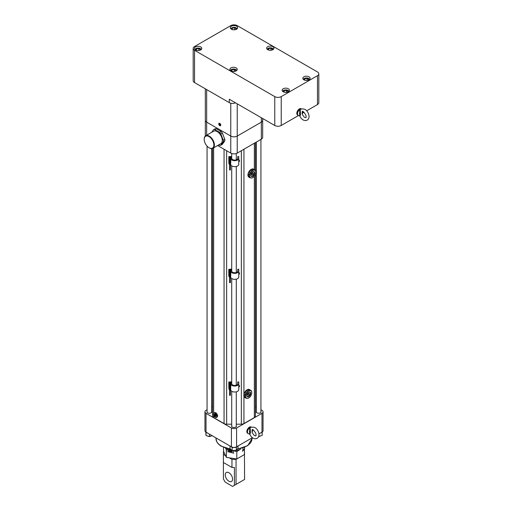 <?xml version="1.0" encoding="UTF-8"?>
<svg xmlns="http://www.w3.org/2000/svg" width="512" height="512" viewBox="0 0 512 512"><rect width="100%" height="100%" fill="white"/><g stroke="black" fill="none" stroke-linecap="round" stroke-linejoin="round"><path stroke-width="0.77" d="M237.715 158.342A3.002 1.734 180 0 1 234.714 160.077A3.002 1.734 180 0 1 231.712 158.342L231.347 156.454L228.781 156.666L228.858 157.382L229.35 157.344L229.165 156.704L230.925 156.749L230.669 164.32A4.045 2.336 0 0 0 234.714 166.656A4.045 2.336 0 0 0 238.758 164.32L238.758 156.506L237.715 156.646L237.715 158.342L237.715 156.646M228.858 157.382L228.858 163.36L228.781 157.344M228.858 163.36L229.28 163.36L229.28 157.382M229.35 157.344L229.28 163.36M230.598 158.528L230.669 163.232M230.669 158.342A4.045 2.336 0 0 0 234.714 160.678A4.045 2.336 0 0 0 238.758 158.342M238.758 161.184L238.758 156.506M238.758 162.483L238.758 161.472L239.373 161.472L239.373 160.102L238.758 160.102M239.443 160.435L239.373 161.472M237.715 271.021A3.002 1.734 180 0 1 234.714 272.755A3.002 1.734 180 0 1 231.712 271.021L231.347 269.133L228.781 269.344L228.858 270.061L229.35 270.016L229.165 269.382L230.925 269.427L230.669 276.998A4.045 2.336 0 0 0 234.714 279.334A4.045 2.336 0 0 0 238.758 276.998L238.758 269.184L237.715 269.325L237.715 271.021L237.715 269.325M228.858 270.061L228.781 275.994L228.781 270.016M228.858 276.038L229.28 276.038L229.28 270.061M229.35 275.91L229.421 271.206L229.408 276.986A0.608 0.352 0 0 0 229.606 277.21L230.413 277.21A0.608 0.352 0 0 0 230.611 276.986L230.669 276.947M229.35 270.016L229.28 276.038M230.669 271.021A4.045 2.336 0 0 0 234.714 273.357A4.045 2.336 0 0 0 238.758 271.021M238.758 272.902L239.373 272.774L239.373 274.15L238.758 274.15M239.443 273.107L239.373 274.15M237.715 383.699A3.002 1.734 180 0 1 234.714 385.434A3.002 1.734 180 0 1 231.712 383.699L231.347 381.805L228.781 382.016L228.858 382.739L229.35 382.694L229.165 382.061L230.925 382.099L230.669 389.677A4.045 2.336 0 0 0 234.714 392.013A4.045 2.336 0 0 0 238.758 389.677L238.758 381.862L237.715 382.003L237.715 383.699L237.715 382.003M228.858 382.739L228.858 388.717L228.781 382.694M228.858 388.717L229.28 388.717L229.28 382.739M229.35 388.589L229.421 383.885L229.408 389.664A0.608 0.352 0 0 0 229.606 389.888L230.413 389.888A0.608 0.352 0 0 0 230.611 389.664L230.669 389.619M229.35 382.694L229.28 388.717M230.669 383.699A4.045 2.336 0 0 0 234.714 386.035A4.045 2.336 0 0 0 238.758 383.699M239.443 385.786L239.443 386.752L238.758 386.822L238.758 385.581M239.373 386.822L239.373 385.453L238.758 385.453M229.76 159.405L230.259 159.494L229.76 159.405M229.101 164.218L229.101 163.36L229.408 164.314A0.608 0.352 0 0 0 229.606 164.538L229.702 158.675L230.413 158.65A0.608 0.352 180 0 0 230.451 158.63L230.906 157.107L229.114 157.107L230.598 157.453M229.702 164.557L230.413 164.538A0.608 0.352 0 0 0 230.611 164.314L230.669 164.269M230.016 160.461L229.766 160.781L230.016 160.461M230.131 160.947L229.766 161.018L230.131 160.947M230.131 161.043L229.766 161.139L230.131 161.043M230.17 158.88L229.76 158.982L230.17 158.88M230.131 159.904L229.766 160.416L230.131 159.904M229.862 158.394A0.435 0.352 0 0 1 229.862 157.728L229.837 157.779A0.403 0.326 180 0 0 229.837 158.374M230.15 157.709L230.15 157.728A0.435 0.352 0 0 1 230.445 158.061A0.435 0.352 180 0 0 229.862 157.709L229.837 157.779M229.862 157.709A0.435 0.352 180 0 0 229.574 158.048L229.574 158.042M229.702 158.675L229.606 158.65A0.608 0.352 180 0 1 229.568 158.63L229.421 157.453M229.568 158.63L230.451 158.63M229.606 164.16L229.606 169.971L230.413 169.971L230.413 164.16M230.88 157.107L230.88 157.037A0.909 0.525 0 0 0 230.387 156.71L229.632 156.71A0.909 0.525 0 0 0 229.139 157.037L229.139 157.107M229.139 157.037L230.88 157.037M229.408 164.314L229.35 158.515M230.445 158.061L230.445 158.042A0.435 0.352 0 0 1 230.15 158.394L230.15 157.728L230.182 158.374A0.403 0.326 180 0 0 230.182 157.779M230.01 160.416L230.08 159.994L230.01 160.416M229.76 272.077L230.259 272.173L229.76 272.077M229.702 277.235L229.702 271.347L230.413 271.328A0.608 0.352 180 0 0 230.451 271.309L230.906 269.779L229.114 269.779L230.598 270.131M230.131 273.626L229.766 273.69L230.131 273.626M230.131 273.722L229.766 273.818L230.131 273.722M230.17 271.558L229.76 271.654L230.17 271.558M230.131 272.582L229.766 273.094L230.131 272.582M230.445 270.733L230.445 270.72A0.435 0.352 0 0 1 230.15 271.066L230.15 270.4A0.435 0.352 0 0 1 230.445 270.733A0.435 0.352 180 0 0 229.862 270.387L229.862 271.066A0.435 0.352 0 0 1 229.862 270.4L229.862 270.4A0.435 0.352 180 0 0 229.574 270.726L229.574 270.72M229.837 271.053L229.837 270.458A0.403 0.326 180 0 0 229.837 271.053L229.862 271.066M229.702 271.347L229.606 271.328A0.608 0.352 180 0 1 229.568 271.309L229.421 270.131M229.568 271.309L230.451 271.309M229.101 276.896L229.101 276.038L229.408 276.986M229.606 276.838L229.606 282.65L230.413 282.65L230.413 276.838M230.88 269.779L230.88 269.715A0.909 0.525 0 0 0 230.387 269.389L229.632 269.389A0.909 0.525 0 0 0 229.139 269.715L229.139 269.779M229.139 269.715L230.88 269.715M230.182 270.458L230.182 271.053A0.403 0.326 180 0 0 230.182 270.458L230.15 270.4M230.01 273.094L230.08 272.666L230.01 273.094M229.76 384.755L230.259 384.851L229.76 384.755M229.702 389.907L229.702 384.026L230.413 384.006A0.608 0.352 180 0 0 230.451 383.981L230.906 382.458L229.114 382.458L230.598 382.81M230.131 386.304L229.766 386.368L230.131 386.304M230.131 386.4L229.766 386.49L230.131 386.4M230.17 384.23L229.76 384.333L230.17 384.23M230.131 385.254L229.766 385.766L230.131 385.254M229.837 383.725L229.837 383.13A0.403 0.326 180 0 0 229.837 383.725L229.862 383.744A0.435 0.352 180 0 0 230.15 383.731L230.15 383.078A0.435 0.352 0 0 1 230.445 383.411L230.445 383.398A0.435 0.352 180 0 0 229.862 383.066L229.862 383.744A0.435 0.352 0 0 1 229.862 383.078L229.862 383.078A0.435 0.352 180 0 0 229.574 383.405L229.574 383.411M229.702 384.026L229.606 384.006A0.608 0.352 180 0 1 229.568 383.981L229.421 382.81M229.568 383.981L230.451 383.981M229.101 389.568L229.101 388.717L229.408 389.664M229.606 389.517L229.606 395.328L230.413 395.328L230.413 389.517M230.88 382.458L230.88 382.394A0.909 0.525 0 0 0 230.387 382.067L229.632 382.067A0.909 0.525 0 0 0 229.139 382.394L229.139 382.458M229.139 382.394L230.88 382.394M230.445 383.411A0.435 0.352 0 0 1 230.15 383.744L230.182 383.725A0.403 0.326 180 0 0 230.182 383.13L230.182 383.725M230.01 385.766L230.08 385.344L230.01 385.766M232.147 451.117A1.978 1.491 -144.3 0 0 232.166 451.04A1.978 1.491 -144.3 0 0 232.198 450.752A1.978 1.491 -144.3 0 0 232.186 450.541A2.022 1.523 35.7 0 1 232.077 451.392M227.475 448.685L227.475 450.042M227.475 451.635L233.242 453.011L233.242 450.637M233.242 453.011L233.811 453.235L233.242 453.011M242.259 451.213L243.021 450.675A10.797 6.234 0 0 0 244.576 448.512L244.576 447.379M244.563 448.589L242.861 450.938L243.021 447.981M228.896 448.973A2.048 1.549 -144.3 0 0 228.422 450.394A2.048 1.549 -144.3 0 0 228.448 450.477M230.829 452.186A2.048 1.549 -144.3 0 0 230.918 452.179A2.048 1.549 -144.3 0 0 232.128 451.206A2.048 1.549 -144.3 0 0 232.109 450.49M229.382 449.056A1.882 1.414 -144.3 0 0 228.467 450.554A1.882 1.414 -144.3 0 0 230.752 452.198A1.882 1.414 -144.3 0 0 231.443 449.894M230.912 449.414A1.882 1.414 -144.3 0 0 230.547 449.216M230.157 449.786A1.011 0.762 -144.3 0 0 229.344 450.829A1.011 0.762 -144.3 0 0 230.963 451.219A1.011 0.762 -144.3 0 0 230.157 449.786L230.957 450.387L230.957 451.206L230.157 451.418L229.363 450.822L229.363 450.01L230.157 449.792M230.63 450.765L230.157 451.418M230.944 450.362A9.37 5.408 180 0 1 229.427 449.971M227.475 449.133A9.37 5.408 180 0 1 226.406 448.416M228.378 450.106L226.349 449.984L226.349 457.35L236.8 458.97L236.8 451.603L240.621 449.075A9.37 5.408 180 0 1 234.72 450.643M236.8 451.603L233.242 450.765M230.957 450.387L229.402 450.202M236.8 458.97L244.448 454.554L244.448 447.437M223.552 447.437L223.552 451.322L226.349 457.35M226.349 449.984L225.626 448.192M225.402 455.584L223.398 454.432L223.398 452.077L223.763 451.866M236.742 458.963L236.038 459.373L236.038 484.397L244.595 479.456L244.448 454.515M244.595 454.432L244.448 451.987M225.235 474.867A5.19 2.995 60 0 1 226.31 472.493A5.19 2.995 60 0 1 231.501 475.488A5.19 2.995 60 0 1 231.501 481.478A5.19 2.995 60 0 1 227.501 480.09A5.19 2.995 60 0 1 225.235 474.867M223.398 478.989L223.398 462.515L231.962 467.456L234.406 467.456L234.406 485.344L232.57 486.4L225.235 482.163L223.398 478.989M236.038 484.397L234.406 485.344M236.038 459.373L231.962 459.373L229.901 458.182M223.398 454.432L223.398 462.515M231.962 459.373L231.962 467.456M252.403 173.03A0.979 0.563 -60 0 1 252.89 172.979A0.979 0.563 -60 0 1 252.89 174.112A0.979 0.563 -60 0 1 251.91 174.682A0.979 0.563 -60 0 1 251.763 173.894A0.979 0.563 -60 0 1 252.403 173.03M248.813 393.37L248.813 393.37A0.979 0.563 120 0 0 248.32 393.414A0.979 0.563 -60 0 1 248.813 393.37A0.979 0.563 -60 0 1 248.813 394.502A0.979 0.563 -60 0 1 247.834 395.066A0.979 0.563 -60 0 1 247.686 394.285A0.979 0.563 -60 0 1 248.326 393.421A0.979 0.563 120 0 0 247.68 394.278A0.979 0.563 120 0 0 247.834 395.066L247.834 395.066M249.984 427.795A0.73 0.461 31.4 0 1 249.504 427.885A3.603 2.08 -60 0 0 247.565 431.04A3.603 2.08 -60 0 0 248.198 433.606L249.856 434.291C252.922 441.542 260.934 439.283 258.541 432.346C256.909 427.834 254.106 426.253 250.125 427.616L250.438 432.883L249.811 432.858L249.504 427.885L250.496 427.315M250.438 430.438A0.73 0.525 -16.1 0 0 249.811 430.682A2.163 1.248 120 0 0 249.811 432.858L249.504 433.658M252.89 172.979L252.89 172.979A0.979 0.563 120 0 0 252.397 173.03A0.979 0.563 120 0 0 251.757 173.888A0.979 0.563 120 0 0 251.91 174.675L251.91 174.682M259.136 436.454A2.285 1.318 0 0 0 260.461 435.962M207.552 435.974A2.285 1.318 0 0 0 209.248 436.48M209.85 436.454A2.285 1.318 0 0 0 211.174 435.962M232.819 450.522A2.285 1.318 0 0 0 235.347 450.458M250.438 432.883L249.984 434.074M252.051 432.013L252.166 429.664C252.403 428.883 253.619 430.086 255.814 433.28C256.16 435.021 256.141 435.898 255.77 435.904C254.445 435.891 253.203 434.592 252.051 432.013M252.211 429.638L252.102 432.179M251.878 174.726A1.037 0.602 120 0 0 252.915 174.125A1.037 0.602 120 0 0 252.922 172.928A1.037 0.602 120 0 0 252.403 172.986A1.037 0.602 120 0 0 251.725 173.894A1.037 0.602 120 0 0 251.885 174.726A1.037 0.602 120 0 0 252.922 174.131A1.037 0.602 120 0 0 252.922 172.934M247.808 395.117A1.037 0.602 120 0 0 248.838 394.515A1.037 0.602 120 0 0 248.845 393.318A1.037 0.602 120 0 0 248.326 393.37A1.037 0.602 120 0 0 247.648 394.285A1.037 0.602 120 0 0 247.808 395.117A1.037 0.602 120 0 0 248.845 394.522A1.037 0.602 120 0 0 248.845 393.318M260.39 433.075A3.68 2.125 0 0 0 261.562 432.499L262.189 432.269L262.189 435.328L258.707 436.538M212.051 435.642L209.536 436.57L205.99 435.507L205.811 432.026M237.99 446.01L237.99 448.39L236.147 450.438L232.16 450.541L230.01 448.595L230.01 446.01M251.117 426.976A3.603 2.08 120 0 0 249.882 426.963A3.603 2.08 120 0 0 246.842 431.603A3.603 2.08 120 0 0 247.584 433.254L248.198 433.606M251.264 176.147A2.592 1.498 120 0 0 253.696 174.579A2.592 1.498 120 0 0 253.843 171.686M247.194 396.538A2.592 1.498 120 0 0 249.626 394.97A2.592 1.498 120 0 0 249.766 392.077M258.822 436.16L258.822 436.57M209.536 436.57L209.536 434.189M205.99 435.507L205.99 432.448L206.65 432.646A3.68 2.125 0 0 0 207.61 433.075M205.965 432.128L205.99 432.448M236.147 450.438L236.493 446.995A3.68 2.125 0 0 0 237.235 446.445M230.765 446.445A3.68 2.125 0 0 0 231.757 447.117L232.16 447.482L232.16 450.541M232.16 447.482L232.902 447.462A3.68 2.125 0 0 0 235.405 447.398L236.147 447.379M214.982 414.144L214.982 414.976L216.07 415.968M250.874 175.123A2.592 1.498 120 0 0 251.411 176.256A2.592 1.498 120 0 0 254.003 174.758A2.592 1.498 120 0 0 254.003 171.763A2.592 1.498 120 0 0 252.755 171.859M246.797 395.514A2.592 1.498 120 0 0 247.334 396.64A2.592 1.498 120 0 0 249.926 395.142A2.592 1.498 120 0 0 249.926 392.147A2.592 1.498 120 0 0 248.685 392.25M261.562 432.499A3.68 2.125 0 0 0 261.882 432.218M206.65 432.646A3.68 2.125 180 0 1 206.118 432.218M235.405 447.398A3.68 2.125 0 0 0 236.493 446.995M231.757 447.117A3.68 2.125 0 0 0 232.902 447.462M216.006 415.238L216.006 416.218A1.299 0.749 -120 0 0 216.109 415.789A1.299 0.749 -120 0 0 216.006 415.238L215.962 415.136A1.299 0.749 -120 0 0 215.232 414.221L215.149 414.176A1.299 0.749 -120 0 0 214.413 414.24L215.149 414.176M215.802 415.994L215.232 416.339A1.299 0.749 -120 0 0 215.962 416.275L216.006 416.218M214.374 414.298A1.299 0.749 -120 0 0 214.374 415.277L214.413 414.24M214.982 414.976L214.374 415.277M215.149 416.294L214.413 415.379A1.299 0.749 -120 0 0 215.149 416.294L215.187 416.346M215.962 416.275L215.232 416.339M252.806 171.827L252.806 171.827A2.739 1.581 120 0 0 250.874 175.181A2.739 1.581 120 0 0 252.806 176.301A2.739 1.581 120 0 0 254.746 172.947A2.739 1.581 120 0 0 252.806 171.827M248.634 392.275L248.736 392.218A2.739 1.581 120 0 0 246.797 395.571A2.739 1.581 120 0 0 248.736 396.691A2.739 1.581 120 0 0 250.669 393.338A2.739 1.581 120 0 0 248.736 392.218M209.03 136.589A6.842 3.949 -120 0 0 204.198 139.379A6.842 3.949 -120 0 0 209.03 147.757A6.842 3.949 -120 0 0 213.869 144.96A6.842 3.949 -120 0 0 209.03 136.589M215.187 417.248A2.438 1.408 -120 0 0 215.802 417.472A2.438 1.408 -120 0 0 216.41 414.554A2.438 1.408 -120 0 0 213.581 413.619A2.438 1.408 -120 0 0 215.187 417.248M252.71 177.651A4.614 2.662 -60 0 1 252.608 177.715A4.614 2.662 -60 0 1 252.058 177.978L251.283 178.003A4.326 2.496 -60 0 1 249.754 175.827A4.326 2.496 -60 0 1 251.283 171.891A4.326 2.496 -60 0 1 254.336 170.125A4.326 2.496 -60 0 1 255.866 172.301A4.326 2.496 -60 0 1 254.336 176.237A4.326 2.496 -60 0 1 252.806 177.594A4.326 2.496 -60 0 1 251.283 178.003L250.093 177.798A4.614 2.662 -60 0 1 249.549 177.024L249.549 174.4A4.614 2.662 -60 0 1 250.093 172.998L252.058 170.554A4.614 2.662 -60 0 1 253.152 169.92L255.117 170.093A4.614 2.662 -60 0 1 255.661 170.874L255.866 172.301M248.634 398.042A4.614 2.662 -60 0 1 248.531 398.106A4.614 2.662 -60 0 1 247.981 398.368L247.206 398.394A4.326 2.496 -60 0 1 245.677 396.218A4.326 2.496 -60 0 1 247.206 392.282A4.326 2.496 -60 0 1 250.259 390.515A4.326 2.496 -60 0 1 251.789 392.691A4.326 2.496 -60 0 1 250.259 396.627A4.326 2.496 -60 0 1 248.736 397.984A4.326 2.496 -60 0 1 247.206 398.394L246.016 398.189A4.614 2.662 -60 0 1 245.472 397.414L245.472 394.79A4.614 2.662 -60 0 1 246.016 393.382L247.981 390.938A4.614 2.662 -60 0 1 249.075 390.31L251.04 390.483A4.614 2.662 -60 0 1 251.584 391.264L251.789 392.691M263.053 411.834L263.053 430.662A3.661 2.112 180 0 1 261.984 432.154L261.984 413.325A3.661 2.112 0 0 0 263.053 411.834A3.661 2.112 0 0 0 261.984 410.336L260.928 409.734M207.066 409.734L206.016 410.336A3.661 2.112 0 0 0 204.947 411.834A3.661 2.112 0 0 0 206.016 413.325L231.411 427.987A3.661 2.112 0 0 0 236.589 427.987L236.589 446.816L252.493 437.632M255.437 435.936L255.974 435.629M258.918 433.926L261.984 432.154M236.589 446.816A3.661 2.112 180 0 1 231.411 446.816L231.411 427.987M206.016 413.325L206.016 432.154L231.411 446.816M206.016 432.154A3.661 2.112 180 0 1 204.947 430.662L204.947 411.834M262.675 119.475A7.206 4.16 -120 0 0 263.226 118.822M204.198 139.232A7.206 4.16 60 0 1 204.198 139.078A7.206 4.16 60 0 1 205.69 135.782A7.206 4.16 60 0 1 209.293 136.141A7.206 4.16 60 0 1 213.997 142.49A7.206 4.16 60 0 1 212.896 148.262A7.206 4.16 60 0 1 209.293 147.904A7.206 4.16 60 0 1 209.158 147.827M215.962 417.478A2.656 1.536 -120 0 0 216.128 417.517A2.656 1.536 -120 0 0 217.018 417.216A2.656 1.536 -120 0 0 216.787 414.336A2.656 1.536 -120 0 0 214.406 412.698A2.656 1.536 -120 0 0 213.702 413.312A2.656 1.536 -120 0 0 213.651 413.478M248.531 173.811L248.531 176.435A4.614 2.662 -60 0 1 248.531 173.811L249.549 174.4M249.549 177.024L248.531 176.435M249.504 177.459A4.614 2.662 -60 0 1 249.28 177.35A4.614 2.662 -60 0 1 249.075 177.21L250.093 177.798M252.134 169.331A4.614 2.662 -60 0 1 253.894 169.363A4.614 2.662 -60 0 1 254.099 169.51L252.134 169.331L253.152 169.92M254.099 169.51L255.117 170.093M250.093 172.998L249.075 172.41A4.614 2.662 -60 0 1 251.04 169.965L252.058 170.554M249.075 172.41L251.04 169.965M244.454 394.202L244.454 396.826A4.614 2.662 -60 0 1 244.454 394.202L245.472 394.79M245.472 397.414L244.454 396.826M245.427 397.85A4.614 2.662 -60 0 1 245.203 397.741A4.614 2.662 -60 0 1 244.998 397.6L246.016 398.189M248.058 389.722A4.614 2.662 -60 0 1 249.818 389.754A4.614 2.662 -60 0 1 250.022 389.894L248.058 389.722L249.075 390.31M250.022 389.894L251.04 390.483M246.016 393.382L244.998 392.8A4.614 2.662 -60 0 1 246.963 390.355L247.981 390.938M244.998 392.8L246.963 390.355M212.582 406.547L211.642 407.091M256.352 407.091L255.411 406.547M236.589 427.987L261.984 413.325M256.352 411.347A2.438 1.408 0 0 0 256.205 411.834A2.438 1.408 0 0 0 256.922 412.826A2.438 1.408 0 0 0 259.578 413.133A2.438 1.408 0 0 0 261.082 411.834A2.438 1.408 0 0 0 260.928 411.347M231.712 425.574A2.438 1.408 0 0 0 231.565 426.061A2.438 1.408 0 0 0 232.275 427.053A2.438 1.408 0 0 0 234.931 427.36A2.438 1.408 0 0 0 236.435 426.061A2.438 1.408 0 0 0 236.288 425.574M207.066 411.347A2.438 1.408 0 0 0 206.918 411.834A2.438 1.408 0 0 0 207.635 412.826A2.438 1.408 0 0 0 210.291 413.133A2.438 1.408 0 0 0 211.795 411.834A2.438 1.408 0 0 0 211.642 411.347M212.896 148.262L220.787 143.706A7.206 4.16 -120 0 0 221.894 137.933A7.206 4.16 -120 0 0 217.184 131.584A7.206 4.16 -120 0 0 213.581 131.226L205.69 135.782M217.139 417.05A2.528 1.459 -120 0 0 217.28 416.915A2.528 1.459 -120 0 0 217.062 414.176A2.528 1.459 -120 0 0 214.797 412.614A2.528 1.459 -120 0 0 214.611 412.672M253.894 169.363L253.485 169.133A4.614 2.662 120 0 0 251.725 169.094A4.614 2.662 120 0 0 248.282 173.069A4.614 2.662 120 0 0 248.87 177.12L249.28 177.35M249.818 389.754L249.408 389.523A4.614 2.662 120 0 0 247.648 389.485A4.614 2.662 120 0 0 243.942 394.419A4.614 2.662 120 0 0 243.942 396.262A4.614 2.662 120 0 0 244.8 397.51L245.203 397.741M236.288 424.198L241.35 424.198A3.661 2.112 0 0 0 243.942 423.578L254.342 417.574A3.661 2.112 0 0 0 255.411 416.077L255.411 174.413M212.582 416.077L212.582 148.41L212.582 416.077A3.661 2.112 0 0 0 213.658 417.574L224.058 423.578A3.661 2.112 0 0 0 226.643 424.198L231.712 424.198M219.878 123.994A0.723 0.416 -120 0 0 220.288 124.691L219.469 124.934L220.058 125.274L220.352 124.851L219.469 123.757L219.469 124.934M218.784 144.858L219.629 145.344A8.646 4.992 -120 0 0 220.819 145.242L223.258 141.766A8.646 4.992 -120 0 0 223.258 140.179L220.819 133.882A8.646 4.992 -120 0 0 219.629 132.403L214.739 129.581A8.646 4.992 -120 0 0 213.555 129.69L211.718 132.301M255.411 142.605L255.411 170.413M219.846 123.974L220.083 124.582M219.629 132.403L221.158 131.52L216.269 128.698L214.739 129.581M213.555 129.69L215.085 128.806A8.646 4.992 60 0 1 216.269 128.698M220.819 145.242L222.349 144.358L224.787 140.883L223.258 141.766M223.258 140.179L224.787 139.296A8.646 4.992 60 0 1 224.787 140.883M224.787 139.296L222.349 132.998L220.819 133.882M221.158 131.52A8.646 4.992 60 0 1 222.349 132.998M217.638 145.523L230.765 153.101L230.765 136.064A4.576 2.643 0 0 0 237.235 136.064L261.338 122.15A4.576 2.643 0 0 0 262.675 120.288A4.576 2.643 0 0 0 262.675 120.282A4.576 2.643 180 0 1 261.338 122.15L261.338 117.734M262.675 118.509L262.675 137.318A4.576 2.643 180 0 1 261.338 139.187L261.338 122.15L237.235 136.064A4.576 2.643 180 0 1 230.765 136.064L230.765 103.213M237.235 103.821L237.235 153.101L261.338 139.187M237.235 153.101A4.576 2.643 180 0 1 230.765 153.101M219.686 123.878L219.174 124.173M206.662 89.581L206.662 122.15L230.765 136.064L206.662 122.15A4.576 2.643 180 0 1 205.325 120.282A4.576 2.643 0 0 0 205.325 120.288A4.576 2.643 0 0 0 206.662 122.15L206.662 135.219M219.763 125.542A1.261 0.73 -120 0 0 220.538 124.448A1.261 0.73 -120 0 0 218.989 123.552A1.261 0.73 -120 0 0 219.763 125.542M219.11 123.277A1.402 0.806 -120 0 0 218.912 124.403A1.402 0.806 -120 0 0 219.821 125.626A1.402 0.806 -120 0 0 220.506 125.702M300.058 109.581A0.73 0.461 31.4 0 1 299.578 109.67A3.603 2.08 -60 0 0 297.632 112.826A3.603 2.08 -60 0 0 298.266 115.392L299.923 116.083C302.995 123.328 311.008 121.069 308.608 114.138C306.982 109.619 304.173 108.045 300.198 109.408L300.506 114.669L299.885 114.643L299.578 109.67L300.563 109.101M300.506 112.23A0.73 0.525 -16.1 0 0 299.885 112.474A2.163 1.248 120 0 0 299.885 114.643L299.578 115.443M219.763 125.658A1.402 0.806 -120 0 0 220.48 125.722A1.402 0.806 -120 0 0 220.467 124.109A1.402 0.806 -120 0 0 219.078 123.29A1.402 0.806 -120 0 0 218.842 124.41A1.402 0.806 -120 0 0 219.763 125.658M300.506 114.669L300.058 115.859M302.125 113.805L302.234 111.45C302.477 110.669 303.693 111.872 305.882 115.066C306.227 116.806 306.214 117.683 305.837 117.69C304.512 117.677 303.277 116.378 302.125 113.805M302.285 111.43L302.17 113.965M298.266 115.392L297.555 114.982A3.603 2.08 -60 0 1 297.555 110.822A3.603 2.08 -60 0 1 301.158 108.742L301.19 108.762M306.675 110.803L317.472 104.57L317.472 75.699L281.235 96.614L281.235 125.491L298.515 115.514M302.65 113.126L304.102 112.288M317.472 75.699A4.576 2.643 0 0 0 318.816 73.83A4.576 2.643 0 0 0 317.472 71.962L237.235 25.632A4.576 2.643 0 0 0 230.765 25.632L194.528 46.554A4.576 2.643 0 0 0 193.184 48.422A4.576 2.643 0 0 0 194.528 50.291L194.528 82.573A4.576 2.643 180 0 1 193.184 80.704L193.184 48.422M235.462 102.797A4.576 2.643 0 0 1 229.286 102.637L229.286 99.232L274.765 125.491A4.576 2.643 0 0 0 281.235 125.491M274.765 125.491L274.765 96.614A4.576 2.643 0 0 0 281.235 96.614M317.472 104.57A4.576 2.643 0 0 0 318.816 102.701L318.816 73.83M229.286 102.637L194.528 82.573M274.765 96.614L194.528 50.291M233.862 71.494A2.016 1.165 0 0 0 233.254 71.494M198.426 50.528A2.016 1.165 0 0 0 197.824 50.528M270.611 50.278A2.016 1.165 0 0 0 270.01 50.278M286.067 92.371A2.016 1.165 0 0 0 285.466 92.371M306.771 80.416A2.016 1.165 0 0 0 306.17 80.416M234.298 29.818A2.016 1.165 0 0 0 233.696 29.818M234.342 71.456L234.163 69.466L235.808 70.419L235.443 71.2M233.222 71.494L234.163 71.347M198.912 50.49L198.733 48.499L200.378 49.453L200.013 50.234M197.792 50.528L198.733 50.381M271.098 50.234L270.918 48.243L272.563 49.197L272.198 49.978M269.978 50.272L270.918 50.131M286.554 92.333L286.368 90.342L288.019 91.296L287.654 92.077M285.427 92.371L286.368 92.224M307.258 80.378L307.078 78.387L308.723 79.341L308.358 80.122M306.138 80.416L307.078 80.269M234.784 29.779L234.605 27.789L236.25 28.742L235.885 29.523M233.664 29.818L234.605 29.67M231.91 71.277L231.91 69.811L234.163 69.466M231.328 71.066L231.91 69.811M196.48 50.31L196.48 48.851L198.733 48.499M195.898 50.099L196.48 48.851M268.666 50.054L268.666 48.595L270.918 48.243M268.083 49.843L268.666 48.595M284.122 92.154L284.122 90.688L286.368 90.342M283.539 91.942L284.122 90.688M304.826 80.198L304.826 78.733L307.078 78.387M304.243 79.987L304.826 78.733M232.352 29.6L232.352 28.134L234.605 27.789M231.77 29.389L232.352 28.134M236.544 70.611A2.995 1.728 0 0 0 235.68 69.542A2.995 1.728 0 0 0 231.437 69.542A2.995 1.728 0 0 0 230.573 70.611M201.114 49.645A2.995 1.728 0 0 0 200.243 48.576A2.995 1.728 0 0 0 196.006 48.576A2.995 1.728 0 0 0 195.142 49.645M273.299 49.395A2.995 1.728 0 0 0 272.435 48.32A2.995 1.728 0 0 0 268.192 48.32A2.995 1.728 0 0 0 267.328 49.395M288.749 91.488A2.995 1.728 0 0 0 287.885 90.419A2.995 1.728 0 0 0 283.648 90.419A2.995 1.728 0 0 0 282.778 91.488M309.459 79.533A2.995 1.728 0 0 0 308.595 78.464A2.995 1.728 0 0 0 304.352 78.464A2.995 1.728 0 0 0 303.488 79.533M236.986 28.934A2.995 1.728 0 0 0 236.122 27.866A2.995 1.728 0 0 0 231.878 27.866A2.995 1.728 0 0 0 231.014 28.934M236.768 70.4A3.456 1.997 0 0 0 236.006 69.728A3.456 1.997 0 0 0 235.827 69.638M231.29 69.638A3.456 1.997 0 0 0 231.11 69.728A3.456 1.997 0 0 0 230.342 70.4M201.338 49.434A3.456 1.997 0 0 0 200.57 48.762A3.456 1.997 0 0 0 200.397 48.672M195.853 48.672A3.456 1.997 0 0 0 195.68 48.762A3.456 1.997 0 0 0 194.912 49.434M273.523 49.184A3.456 1.997 0 0 0 272.755 48.512A3.456 1.997 0 0 0 272.582 48.416M268.038 48.416A3.456 1.997 0 0 0 267.866 48.512A3.456 1.997 0 0 0 267.098 49.184M288.979 91.277A3.456 1.997 0 0 0 288.211 90.605A3.456 1.997 0 0 0 288.038 90.509M283.494 90.509A3.456 1.997 0 0 0 283.322 90.605A3.456 1.997 0 0 0 282.554 91.277M309.683 79.322A3.456 1.997 0 0 0 308.915 78.65A3.456 1.997 0 0 0 308.742 78.56M304.198 78.56A3.456 1.997 0 0 0 304.026 78.65A3.456 1.997 0 0 0 303.258 79.322M237.21 28.723A3.456 1.997 0 0 0 236.448 28.051A3.456 1.997 0 0 0 236.269 27.962M231.731 27.962A3.456 1.997 0 0 0 231.552 28.051A3.456 1.997 0 0 0 230.784 28.723M230.97 70.886A3.661 2.112 0 0 0 234.957 71.341A3.661 2.112 0 0 0 237.216 69.389A3.661 2.112 0 0 0 233.555 67.277A3.661 2.112 0 0 0 229.901 69.389A3.661 2.112 0 0 0 230.97 70.886M195.539 49.92A3.661 2.112 0 0 0 199.526 50.374A3.661 2.112 0 0 0 201.786 48.422A3.661 2.112 0 0 0 198.125 46.31A3.661 2.112 0 0 0 194.464 48.422A3.661 2.112 0 0 0 195.539 49.92M267.725 49.664A3.661 2.112 0 0 0 271.712 50.125A3.661 2.112 0 0 0 273.971 48.166A3.661 2.112 0 0 0 270.31 46.054A3.661 2.112 0 0 0 266.65 48.166A3.661 2.112 0 0 0 267.725 49.664M283.174 91.763A3.661 2.112 0 0 0 287.168 92.218A3.661 2.112 0 0 0 289.427 90.266A3.661 2.112 0 0 0 285.766 88.154A3.661 2.112 0 0 0 282.106 90.266A3.661 2.112 0 0 0 283.174 91.763M303.885 79.808A3.661 2.112 0 0 0 307.872 80.262A3.661 2.112 0 0 0 310.131 78.31A3.661 2.112 0 0 0 306.47 76.198A3.661 2.112 0 0 0 302.81 78.31A3.661 2.112 0 0 0 303.885 79.808M231.411 29.21A3.661 2.112 0 0 0 235.398 29.664A3.661 2.112 0 0 0 237.658 27.712A3.661 2.112 0 0 0 233.997 25.6A3.661 2.112 0 0 0 230.336 27.712A3.661 2.112 0 0 0 231.411 29.21M230.317 164.557L230.317 158.675M230.413 164.538L230.413 158.65M229.606 164.538L229.606 158.65M229.318 164.269L229.318 163.354M229.19 164.269L229.19 163.36M230.611 164.314L230.611 158.528M230.317 277.235L230.317 271.347M230.413 277.21L230.413 271.328M229.606 277.21L229.606 271.328M229.318 276.941L229.318 276.032M229.19 276.941L229.19 276.038M230.611 276.986L230.611 271.206M230.317 389.907L230.317 384.026M230.413 389.888L230.413 384.006M229.606 389.888L229.606 384.006M229.318 389.619L229.318 388.704M229.19 389.619L229.19 388.717M230.611 389.664L230.611 383.878M215.987 437.914L215.987 438.624A18.016 10.4 0 0 0 230.227 448.794M237.606 448.813A18.016 10.4 0 0 0 252.013 438.624L247.731 445.645L237.229 449.235M224.058 423.578L224.058 149.229M213.658 147.821L213.658 413.427M213.658 415.283L213.658 417.574M254.342 169.645L254.342 143.226M254.342 417.574L254.342 176.237M243.942 396.262L243.942 423.578M243.942 149.229L243.942 394.419M241.35 424.198L241.35 150.726M226.643 150.726L226.643 424.198M232.179 450.541L232.128 451.206M252.966 429.766L252.115 432.256M215.987 438.624L216.8 441.869L218.246 443.898L220.838 446.029L230.714 449.229M252.013 437.914L252.013 438.624M215.802 417.472L216.128 417.517M214.797 412.614L214.406 412.698M260.928 412.32L260.928 139.424M256.352 412.32L256.352 142.061M236.288 426.547L236.288 391.827M236.288 385.171L236.288 279.149M236.288 272.499L236.288 166.477M236.288 159.821L236.288 153.523M231.712 426.547L231.712 391.238M231.712 383.712L231.712 278.566M231.712 271.04L231.712 165.888M231.712 158.362L231.712 153.523M211.642 412.32L211.642 148.602M207.066 412.32L207.066 146.138M205.325 136.038L205.325 88.806M303.034 111.552L302.182 114.042M231.437 69.542L231.11 69.728M235.68 69.542L236.006 69.728M196.006 48.576L195.68 48.762M200.243 48.576L200.57 48.762M268.192 48.32L267.866 48.512M272.435 48.32L272.755 48.512M283.648 90.419L283.322 90.605M287.885 90.419L288.211 90.605M304.352 78.464L304.026 78.65M308.595 78.464L308.915 78.65M231.878 27.866L231.552 28.051M236.122 27.866L236.448 28.051"/></g></svg>
